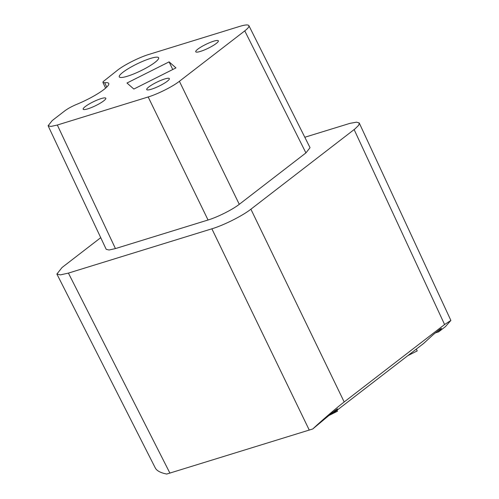 <?xml version="1.0" encoding="UTF-8"?>
<svg xmlns="http://www.w3.org/2000/svg" width="499" height="499" viewBox="0 0 499 499"><rect width="100%" height="100%" fill="white"/><g stroke="black" fill="none" stroke-linecap="round" stroke-linejoin="round"><path stroke-width="0.75" d="M102.931 82.46L104.69 82.765A28.468 5.09 -25.9 0 1 108.738 83.47A28.468 5.09 -25.9 0 1 76.715 104.347C71.875 106.381 67.92 108.539 64.845 110.822L52.239 120.552L48.104 125.754L106.212 249.325L109.038 250.011L115.437 248.589L208.052 220.003C217.608 217.115 232.497 209.642 239.277 204.316L305.918 152.912L310.041 147.685L248.889 25.649C248.146 24.52 245.078 24.769 239.67 26.403L148.833 54.447C139.271 57.329 124.388 64.808 117.608 70.134L103.137 81.643L102.931 82.46L105.613 88.136M304.814 137.25L349.905 123.365L356.536 122.174L359.218 122.935L450.884 320.445L444.59 324.525L344.185 401.969C336.488 407.876 322.273 420.089 312.748 428.978L166.728 474.05C160.659 472.846 156.867 470.85 155.345 468.062L56.886 274.051L62.038 267.514L100.729 237.674M56.886 274.051L60.448 274.874L68.407 273.103L211.869 228.81C223.77 225.242 242.483 215.842 250.897 209.206L344.185 401.969M359.299 123.078L358.656 125.299L354.901 128.979L250.897 209.206M133.851 89.053L126.983 83.021L169.099 61.87L175.966 67.901L133.851 89.053M122.922 72.274A21.869 3.911 -25.9 0 0 119.28 76.877A21.869 3.911 -25.9 0 0 133.713 73.946A21.869 3.911 -25.9 0 0 154.983 62.375A21.869 3.911 -25.9 0 0 158.626 57.772A21.869 3.911 -25.9 0 0 144.192 60.71A21.869 3.911 -25.9 0 0 122.922 72.274M435.19 332.958L438.658 331.86L439.619 330.856L439.114 329.814M105.476 97.966A12.575 2.246 -25.9 0 0 101.122 98.602A12.575 2.246 -25.9 0 0 88.878 104.172A12.575 2.246 -25.9 0 0 83.177 109.212A12.575 2.246 -25.9 0 0 87.861 108.838A12.575 2.246 -25.9 0 0 100.099 103.268A12.575 2.246 -25.9 0 0 105.8 98.228A12.575 2.246 -25.9 0 0 105.476 97.966M48.104 125.754L50.935 126.44L57.329 125.024L148.172 96.974C157.696 94.118 172.666 86.601 179.397 81.293L239.277 204.316M305.918 152.912L244.766 30.876C247.934 28.406 249.307 26.659 248.889 25.649M172.741 69.523L169.099 61.87M439.619 330.856L441.309 328.492L440.224 329.059L433.344 334.53L423.676 343.418L333.295 413.128L337.511 408.806L332.384 412.604L312.748 428.978M450.884 320.445L445.351 326.695L438.658 331.86L438.053 330.625M200.417 51.416A12.575 2.246 -25.9 0 0 212.418 45.989A12.575 2.246 -25.9 0 0 218.4 40.912A12.575 2.246 -25.9 0 0 218.362 40.812A12.575 2.246 -25.9 0 0 213.684 41.186A12.575 2.246 -25.9 0 0 201.44 46.756A12.575 2.246 -25.9 0 0 195.739 51.796A12.575 2.246 -25.9 0 0 200.417 51.416M151.415 89.215A12.575 2.246 -25.9 0 0 163.66 83.645A12.575 2.246 -25.9 0 0 169.361 78.605A12.575 2.246 -25.9 0 0 164.682 78.985A12.575 2.246 -25.9 0 0 152.438 84.549A12.575 2.246 -25.9 0 0 146.737 89.589A12.575 2.246 -25.9 0 0 151.415 89.215M244.766 30.876L179.397 81.293M104.69 82.765L106.742 87.1M335.01 411.488L334.654 410.746M330.862 413.877L333.295 413.128L332.852 412.211M441.64 328.404L441.309 328.492M328.847 415.561L337.524 411.201L337.037 410.24M416.303 349.1L417.226 350.916L407.833 355.637M169.928 473.146L68.407 273.103M211.869 228.81L309.286 430.126M148.172 96.974L208.052 220.003M444.59 324.525L354.134 129.584M57.329 125.024L115.437 248.589M441.054 329.246L440.81 328.754"/></g></svg>
